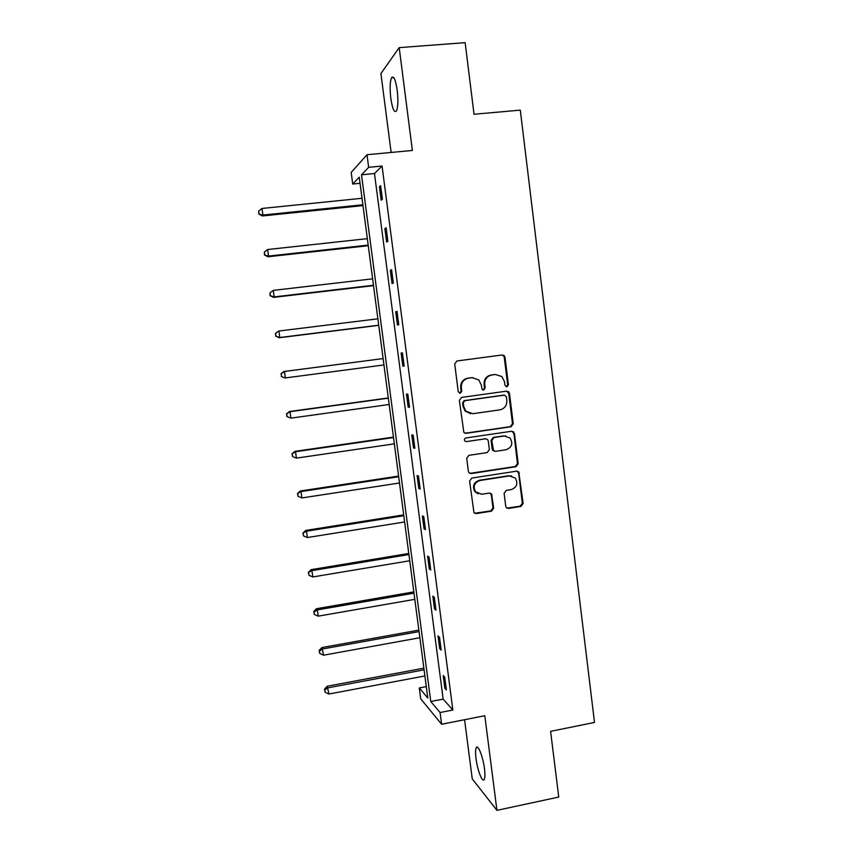 <?xml version="1.0" encoding="UTF-8"?>
<svg xmlns="http://www.w3.org/2000/svg" width="853" height="853" viewBox="0 0 853 853"><rect width="100%" height="100%" fill="white"/><g stroke="black" fill="none" stroke-linecap="round" stroke-linejoin="round"><path stroke-width="1.28" d="M506.895 386.835L508.409 384.778L504.997 357.247L504.134 355.584L502.182 354.976L456.909 360.979L454.713 363.943L458.242 391.719L460.247 393.297L461.782 391.228L461.324 387.635C461.174 382.507 463.52 379.35 468.35 378.188L472.135 377.666L478.832 379.958L481.231 384.895L482.201 389.544L483.672 390.045L485.197 387.987L484.749 384.415C484.6 379.308 486.924 376.173 491.723 375L495.476 374.499L501.905 376.578L504.486 381.696L504.933 385.257L506.895 386.835M506.277 386.804L507.663 384.778L504.251 357.3L503.387 355.648L501.852 355.019M459.628 393.265L461.121 391.207L460.673 387.625L461.324 387.635M483.054 390.024L484.493 387.976L484.046 384.415L484.749 384.415M476.017 758.562C475.356 753.103 475.42 749.499 476.23 747.761C477.904 743.859 483.033 756.675 484.461 768.638C485.133 774.108 485.058 777.701 484.248 779.407C482.489 783.267 477.403 770.216 476.017 758.562M390.813 98.34C389.725 88.659 389.96 81.803 391.516 77.794C393.638 75.309 395.536 79.489 397.231 90.333C398.298 100.1 398.063 106.945 396.506 110.847C394.363 113.257 392.465 109.088 390.813 98.34M464.576 719.719L472.242 778.885L496.936 810.35L558.758 797.054L550.601 731.352L594.509 722.448L520.298 110.144L474.033 114.249L465.152 42.65L399.193 47.629L380.918 73.55L391.132 152.463M505.733 506.266L506.277 507.567L508.527 508.431L520.991 506.426L523.134 503.483L518.763 471.944L516.609 471.165L471.794 478.075L469.608 481.049L473.959 512.653L476.305 513.602L491.531 511.16L493.695 508.196L491.52 493.951L489.249 493.077L481.7 494.26L475.526 491.808C472.85 486.381 474.332 482.617 479.951 480.495L509.454 475.931L515.276 478.053C518.272 483.502 516.897 487.362 511.16 489.633L506.277 490.4L504.112 493.354L505.733 506.266M360.041 183.288L352.726 184.013L351.191 172.413L367.014 154.724L412.372 150.459L399.193 47.629M367.014 154.724L368.656 167.316L361.512 174.801L430.765 701.518L440.073 712.522L441.609 724.25L420.721 698.82L419.292 687.944L427.801 698.01L359.241 177.189L352.726 184.013M382.059 166.026L374.478 173.532L443.155 699.129L452.858 710.016L382.059 166.026L368.656 167.316M452.858 710.016L440.073 712.522M496.936 810.35L484.803 715.72L441.609 724.25M511.096 426.745L513.25 423.813L509.476 393.382L508.697 391.804L506.671 391.143L461.548 397.423L459.351 400.388L463.861 432.46L466.101 433.313L511.096 426.745L510.339 426.66L512.493 423.728L508.719 393.361L506.682 391.132M514.455 433.463L518.208 463.744L516.054 466.687L471.219 473.564L468.915 472.658L468.372 471.368L466.719 458.306L468.905 455.342L487.202 452.591L489.377 449.638L488.289 441.001L487.649 439.583L485.464 438.783L466.388 441.598L464.8 440.99C464.043 439.551 464.416 438.538 465.919 437.962L511.651 431.255L513.751 431.981L517.44 463.574L518.208 463.744M426.297 686.612L419.292 687.944M443.155 699.129L430.765 701.518M374.478 173.532L361.512 174.801M444.85 688.2L443.197 675.555L444.712 677.122L446.364 689.842L444.85 688.2L446.119 687.966M439.69 648.664L438.026 635.943L439.519 637.308L441.182 650.093L439.69 648.664L440.969 648.429M434.508 608.925L432.834 596.14L434.294 597.292L435.979 610.14L434.508 608.925L435.787 608.701M429.294 568.983L427.62 556.135L429.059 557.062L430.744 569.985L429.294 568.983L430.584 568.759M424.058 528.839L422.374 515.926L423.781 516.641L425.476 529.617L424.058 528.839L425.348 528.625M418.791 488.481L417.096 475.505L418.482 476.006L420.188 489.057L418.791 488.481L420.081 488.289M413.502 447.932L411.796 434.891L413.161 435.169L414.867 448.283L413.502 447.932L414.803 447.74M408.182 407.169L406.476 394.054L407.809 394.118L409.525 407.297L408.182 407.169L409.483 406.988M402.84 366.193L401.113 353.025L402.424 352.854L404.151 366.097L402.84 366.193L404.141 366.022M397.466 325.014L395.739 311.771L397.018 311.377L398.756 324.694L397.466 325.014M392.06 283.623L390.322 270.316L391.58 269.687L393.329 283.068L392.06 283.623M386.633 242.017L384.884 228.636L386.121 227.772L387.87 241.228L386.633 242.017M381.174 200.188L379.425 186.743L380.63 185.655L382.389 199.175L381.174 200.188M379.425 186.743L380.747 186.615M384.884 228.636L386.217 228.497M390.322 270.316L391.644 270.156M395.739 311.771L397.05 311.612M484.046 384.415C483.896 379.318 486.221 376.184 490.997 375.021L494.74 374.52M472.701 377.612L472.135 377.666M460.673 387.625C460.524 382.507 462.859 379.361 467.679 378.199L471.453 377.687M465.024 433.228L510.339 426.66M506.351 396.709L504.39 395.142L464.789 400.686L463.254 402.755L463.733 406.529L465.823 411.125L472.85 413.705L499.89 409.856C504.656 408.662 506.959 405.538 506.821 400.452L506.351 396.709M470.643 413.705L465.152 411.071L463.062 406.486L462.593 402.712L464.117 400.643L503.643 395.12M469.832 473.372L515.287 466.506L517.44 463.574M485.869 438.762L466.388 441.598M506.064 449.766C511.928 447.43 513.25 443.496 510.019 437.984L504.347 436L493.951 437.536L491.786 440.479L493.492 450.523L495.689 451.322L506.064 449.766M505.882 435.958L504.347 436M494.484 451.205L492.778 450.373L492.149 448.977L491.061 440.361L493.237 437.418L503.601 435.883M513.687 433.356L511.939 431.234M511.693 475.974L509.454 475.931M478.202 493.855L474.844 491.573C472.178 486.157 473.65 482.393 479.258 480.282L508.697 475.729M474.652 513.282L490.816 510.883L492.97 507.93L491.349 495.007L490.027 493.077M506.97 508.153L520.213 506.16L522.356 503.227L518.624 473.159L517.153 471.144M362.013 198.291L261.988 208.463L262.895 215.052L262.351 215.958L362.973 205.594M259.056 213.698L258.694 211.064L258.854 214.071L262.895 215.052L362.866 204.773M258.694 211.064L261.988 208.463M262.351 215.958L258.854 214.071M367.334 238.659L267.65 249.524L268.556 256.081L267.981 256.764L368.261 245.717M264.718 254.695L264.355 252.072L264.505 254.972L268.556 256.081L368.176 245.11M264.355 252.072L267.65 249.524M267.981 256.764L264.505 254.972M372.622 278.835L273.28 290.372L274.186 296.897L273.578 297.366L373.518 285.638M270.358 295.479L269.996 292.867L270.124 295.671L274.186 296.897L373.465 285.254M269.996 292.867L273.28 290.372M273.578 297.366L270.124 295.671M377.879 318.809L278.888 331.017L279.784 337.511L279.155 337.756L378.743 325.356M275.956 336.061L275.604 333.459L275.711 336.157L279.784 337.511L378.721 325.196M275.359 333.576L278.259 331.295L275.604 333.459M279.155 337.756L275.711 336.157M281.181 373.849L281.533 376.44L281.181 373.849L284.465 371.46L383.114 358.58L283.814 371.524L284.465 371.46L285.35 377.922L383.957 364.945M281.533 376.44L284.699 377.954L281.277 376.45M280.925 373.87L283.814 371.524M508.665 391.772L508.036 391.879M388.296 397.935L289.338 411.551L290.009 411.7L290.894 418.13L389.16 404.493M388.328 398.159L290.009 411.7L286.469 413.972L287.088 416.605L286.736 414.036M287.088 416.605L290.894 418.13L286.821 416.541M286.469 413.972L289.338 411.551M393.457 437.099L294.829 451.376L295.533 451.727L296.417 458.125L394.342 443.837M393.51 437.546L295.533 451.727L291.982 453.871L292.611 456.579L292.248 454.02M296.417 458.125L292.611 456.579M291.982 453.871L294.829 451.376M398.586 476.081L300.288 490.997L301.024 491.573L301.909 497.939L399.492 483.001M398.671 476.742L301.024 491.573L297.462 493.578L298.102 496.35L297.75 493.812M301.909 497.939L298.102 496.35M297.462 493.578L300.288 490.997M403.693 514.871L305.737 530.427L306.494 531.206L307.368 537.539L404.621 521.972M403.8 515.734L306.494 531.206L302.922 533.082L303.561 535.929L303.22 533.402M307.368 537.539L303.561 535.929M302.922 533.082L305.737 530.427M408.768 553.48L311.142 569.665L311.931 570.646L312.806 576.948L409.728 560.752M408.918 554.546L311.931 570.646L308.349 572.395L309.01 575.306L308.658 572.789M312.806 576.948L309.01 575.306M308.349 572.395L311.142 569.665M413.833 591.886L316.527 608.711L317.348 609.895L318.212 616.165L414.803 599.339M413.993 593.166L317.348 609.895L314.075 611.985L313.755 611.505L314.416 614.491L314.075 611.985M318.212 616.165L314.416 614.491M313.755 611.505L316.527 608.711M418.866 630.122L321.89 647.555L323.586 655.189L419.868 637.735M419.058 631.593L322.733 648.941L319.459 650.988L319.129 650.423L319.8 653.483L319.459 650.988M323.586 655.189L319.8 653.483M319.129 650.423L321.89 647.555M423.866 668.166L327.221 686.217L328.949 694.011L424.89 675.949M424.09 669.84L328.085 687.806L324.822 689.8L324.481 689.16L325.164 692.273L324.822 689.8M328.949 694.011L325.164 692.273M324.481 689.16L327.221 686.217M507.663 384.778L508.409 384.778M461.121 391.207L461.782 391.228M484.493 387.976L485.197 387.987M490.997 375.021L491.723 375M467.679 378.199L468.35 378.188M504.251 357.3L504.997 357.247M465.439 433.207L466.101 433.313M508.719 393.361L509.476 393.382M512.493 423.728L513.25 423.813M464.117 400.643L464.789 400.686M462.593 402.712L463.254 402.755M463.062 406.486L463.733 406.529M515.287 466.506L516.054 466.687M470.536 473.362L471.219 473.564M484.76 438.666L485.464 438.783M493.237 437.418L493.951 437.536M491.061 440.361L491.786 440.479M492.149 448.977L492.874 449.115M479.258 480.282L479.951 480.495M491.349 495.007L492.064 495.252M492.97 507.93L493.695 508.196M490.816 510.883L491.531 511.16M475.622 513.325L476.305 513.602M518.624 473.159L519.402 473.351M522.356 503.227L523.134 503.483M520.213 506.16L520.991 506.426M507.78 508.164L508.527 508.431M476.23 747.761L477.733 747.452M391.516 77.794L393.745 77.612M503.387 355.648L504.134 355.584M507.94 391.783L508.697 391.804M465.152 411.071L465.823 411.125M492.778 450.373L493.492 450.523M512.984 431.874L513.751 431.981M474.844 491.573L475.526 491.808M490.806 493.716L491.52 493.951M517.995 471.752L518.763 471.944"/></g></svg>
